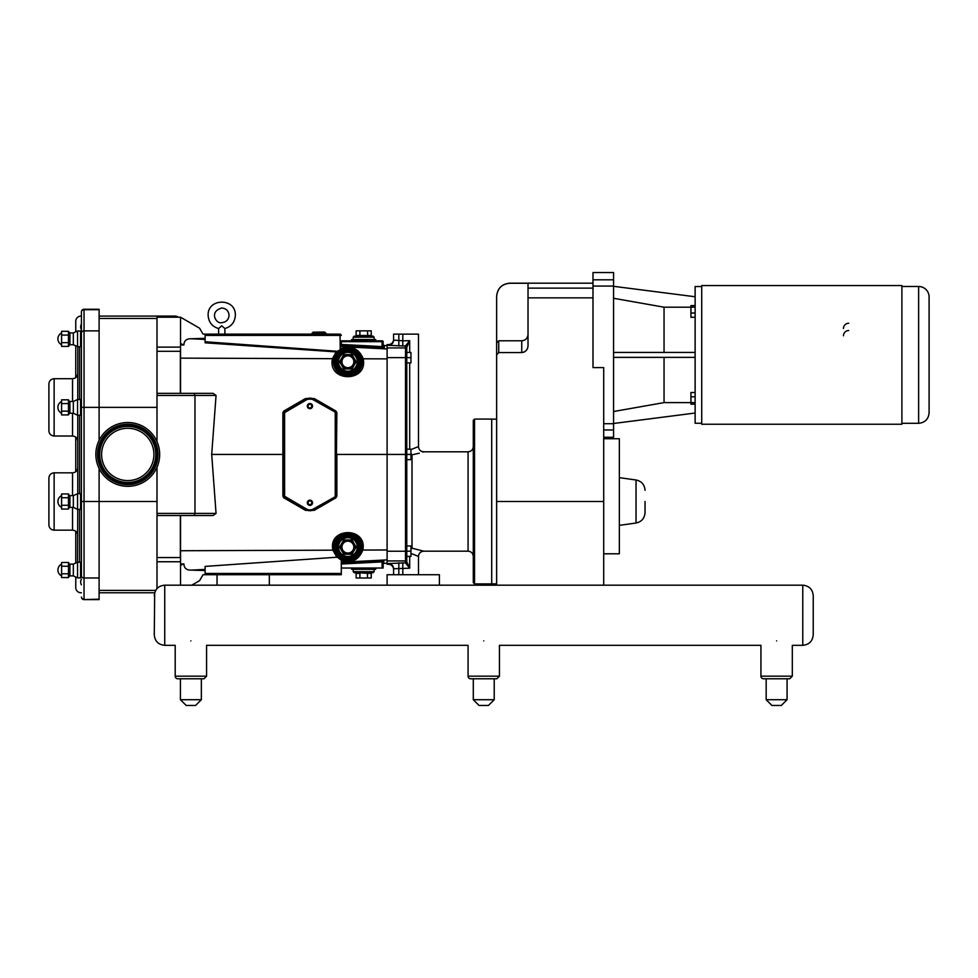 <?xml version="1.0" encoding="UTF-8"?>
<svg xmlns="http://www.w3.org/2000/svg" width="978" height="978" viewBox="0 0 978 978"><rect width="100%" height="100%" fill="white"/><g stroke="black" fill="none" stroke-linecap="round" stroke-linejoin="round"><path stroke-width="1.47" d="M224.879 334.146L224.879 328.547L221.713 325.784C217.849 329.28 217.874 329.28 221.774 325.784M218.607 328.547L218.607 334.146L218.607 328.547C212.177 326.603 208.693 322.288 208.155 315.588C207.018 297.874 236.114 297.593 235.343 315.319C234.903 322.141 231.419 326.554 224.879 328.547M496.641 585.174L496.641 342.887L496.641 354.892L498.731 352.569L498.731 340.796L521.739 340.796C525.553 340.417 527.643 338.327 528.022 334.513M592.998 288.131L528.022 288.131L528.022 283.253L509.819 283.253C501.812 284.036 497.423 288.424 496.641 296.432L496.641 342.887L498.731 340.796M521.739 340.796L521.739 352.569L498.731 352.569M592.998 286.077L613.573 286.077L613.573 272.544L592.998 272.544L592.998 367.606L603.707 367.606L603.707 585.174M528.022 288.131L528.022 345.625C527.79 349.684 525.699 351.994 521.739 352.569M527.851 347.214L527.411 348.608M526.531 350.112L525.883 350.845M524.599 351.811L523.902 352.141M645.04 501.494L645.04 512.655L645.04 501.494M603.707 553.793L619.355 553.793L619.355 438.743L603.707 438.743M695.126 392.52L690.933 392.52L690.933 396.787L695.126 396.787M695.126 402.618L690.933 402.618L690.933 396.787M695.126 404.183L690.933 404.183L690.933 402.618L664.05 402.606L613.573 411.518M695.126 305.613L690.933 305.613L690.933 307.178L695.126 307.178M695.126 313.009L690.933 313.009L690.933 307.178M695.126 317.275L690.933 317.275L690.933 313.009M613.573 423.486L695.126 413.034M613.573 352.435L695.126 352.435M695.126 357.361L613.573 357.361M690.933 307.19L664.05 307.19L664.05 352.435M664.05 357.361L664.05 402.606M664.05 307.19L613.573 298.278M613.573 286.077L613.573 423.719L603.707 423.719M603.707 429.99L613.573 429.99L613.573 423.719M613.573 429.99L613.573 437.252L603.707 437.252M695.126 296.762L613.573 286.309M701.715 286.542L695.126 286.542L695.126 423.254L701.715 423.254M918.635 423.303L918.635 286.493A10.465 10.465 0 0 1 929.1 296.957L929.1 412.838C928.477 419.195 924.992 422.679 918.635 423.303L901.899 423.303M843.464 328.486A5.232 5.232 0 0 1 848.696 323.253M843.464 335.784A5.232 5.232 0 0 1 848.696 330.552M701.715 354.904L701.715 285.552L901.899 285.552L901.899 424.244L701.715 424.244L701.715 354.904M99.108 592.766L154.683 592.766L154.279 634.856C154.903 641.213 158.387 644.698 164.744 645.321L164.744 585.174L269.329 585.174L269.329 574.722L217.043 574.722L217.043 585.174L387.105 585.174L387.105 574.722L439.403 574.722L439.403 585.174L387.105 585.174L802.767 585.174L802.767 645.321C809.124 644.698 812.608 641.213 813.231 634.856L813.231 595.639C812.608 589.282 809.124 585.798 802.767 585.174C809.124 585.798 812.608 589.282 813.231 595.639M191.761 585.174L199.585 580.663L203.021 574.722L217.043 574.722M269.329 574.722L341.298 574.722L341.298 559.942L343.914 560.981M393.596 569.502L393.596 568.768L393.596 569.502A5.245 5.232 -90 0 0 388.364 564.257L387.105 564.257L387.105 454.428L405.515 454.428L405.515 551.225L410.956 551.176L410.956 556.409L406.775 556.409L406.775 545.956L410.956 545.956L410.956 551.176M406.775 459.66L410.956 459.66L410.956 454.428L405.515 454.428L405.515 357.63L410.956 357.679L410.956 362.911L406.775 362.911L406.775 352.447L410.956 352.447L410.956 357.679M406.775 449.208L406.775 362.911L406.775 449.208L410.956 449.208L410.956 454.428M407.508 563.976L409.22 567.338M387.105 551.225L405.515 551.225L405.515 562.827L388.364 563.548A5.232 5.22 0 0 1 393.596 568.768L409.696 568.181L406.775 561.861A1.259 1.198 -0 0 1 405.564 563.059L409.696 568.181L409.696 556.409M336.065 496.262L313.473 508.939A7.115 7.115 0 0 1 306.358 508.939L284.61 496.262L284.61 412.606L306.358 399.929A7.115 7.115 0 0 1 313.473 399.929L336.065 412.606A1.051 1.051 0 0 0 335.54 411.701L313.889 399.195A7.946 7.946 0 0 0 305.943 399.195L313.889 399.195A7.946 7.946 0 0 0 305.943 399.195L284.292 411.701A1.051 1.051 0 0 0 283.767 412.606L283.767 496.262A1.051 1.051 0 0 0 284.292 497.166L305.943 509.66A7.946 7.946 0 0 0 313.889 509.66L335.54 497.166A1.051 1.051 0 0 0 336.065 496.262L336.065 412.606L336.86 412.667L336.065 496.262L336.86 496.201L336.86 454.428L387.105 454.428L387.105 344.611L388.364 344.611A5.245 5.232 -90 0 0 393.596 339.366L393.596 340.099A5.232 5.22 0 0 1 388.364 345.307L405.515 346.029A1.259 1.247 0 0 1 406.775 347.288L409.696 340.674L405.564 345.809A1.259 1.198 0 0 1 406.775 346.994M405.564 563.059L405.515 562.827A1.259 1.247 -0 0 0 406.775 561.58L406.775 347.288M405.564 345.809L405.515 347.936A1.259 1.247 0 0 1 406.775 349.183M409.696 352.447L409.696 340.674L402.802 340.821L402.802 346.041M473.291 501.494L473.291 582.668L474.55 583.915L474.55 419.073L473.291 420.332L473.291 501.494M393.596 339.366L393.596 334.146L418.486 334.146L418.486 446.591C418.804 449.758 420.54 451.506 423.719 451.812L468.071 451.812C471.237 451.506 472.985 449.758 473.291 446.591L473.291 556.409C472.985 553.23 471.237 551.494 468.071 551.176L423.719 551.176L412.007 548.181A5.232 4.914 0 0 0 410.956 548.279M474.55 419.073L491.702 419.073L491.702 583.915L474.55 583.915M419.33 453.193L412.007 454.819C427.349 451.102 427.349 451.102 412.007 454.819A5.232 2.274 79.9 0 1 410.956 453.645M423.719 451.812L422.826 452.117M410.956 549.355A5.232 2.274 100.1 0 1 412.007 548.181L412.007 454.819A5.232 4.914 180 0 1 410.956 454.709M418.486 446.591L410.956 449.574M410.956 553.426L418.486 556.409C418.804 553.242 420.54 551.494 423.719 551.189L423.719 551.176M406.775 556.409L406.775 561.861M402.802 334.146L402.802 340.821L393.596 340.099L393.596 334.146M393.596 568.768L393.596 574.722L393.596 568.768M335.674 554.795L338.266 557.863L336.872 557.228L332.899 550.174L180.539 550.736L180.539 561.751L156.993 561.751L156.993 588.597M333.755 550.064L332.899 550.174C327.777 526.873 367.752 526.726 362.814 550.064L362.031 549.966M341.298 560.198C351.542 563.524 358.706 560.149 362.814 550.064L387.105 549.978M360.197 554.636L359.562 555.59M355.271 559.502L353.51 560.394M348.706 561.519L346.958 561.506M341.298 573.463L205.111 573.463L205.111 566.409L336.872 557.228M180.539 564L183.888 563.878L180.539 565.247L180.539 561.751M205.111 569.392L191.309 570.113C186.578 570.26 184.096 568.181 183.888 563.878M283.767 454.428L211.7 454.428L216.052 513.426L213.082 515.516L194.096 515.516L194.964 513.426L156.993 513.426L156.993 515.516L194.096 515.516M180.539 515.516L180.539 550.736M202.776 333.73L199.585 328.205L180.539 317.202L180.539 393.352M341.298 564.025L382.092 561.885L382.043 561.042L341.298 563.181M341.298 568.022L382.092 568.022L382.092 561.885L383.131 561.91A0.831 0.831 180 0 1 383.926 561.079L382.043 561.042M383.131 561.384L383.131 568.022L383.131 561.91L383.131 564.404L383.926 561.079M382.092 568.022L383.131 568.022M284.708 412.423L284.292 411.701A1.051 1.051 0 0 0 283.767 412.606L282.887 412.667L282.887 496.201L283.828 497.826L305.478 510.333L314.268 510.333L335.919 497.826L336.86 496.201M284.292 411.701L283.828 411.029L282.887 412.667M335.124 412.423L335.54 411.701A1.051 1.051 0 0 1 336.065 412.606L336.065 454.428M284.708 496.445L283.828 497.826M284.61 496.262L282.887 496.201M312.532 502.778A2.616 2.616 0 0 1 308.608 505.039A2.616 2.616 0 0 1 308.608 500.516A2.616 2.616 0 0 1 312.532 502.778M312.532 406.09A2.616 2.616 0 0 1 308.608 408.352A2.616 2.616 0 0 1 308.608 403.828A2.616 2.616 0 0 1 312.532 406.09M383.131 346.554L383.131 341.677A0.831 0.831 0 0 0 382.3 340.845L341.298 340.845L341.298 341.677L383.131 341.677L383.131 346.554A1.259 1.247 180 0 0 384.317 347.801L384.317 345.515A1.259 1.259 -90 0 1 383.131 344.256L383.131 346.554L382.092 346.591L382.019 347.838L384.317 347.801M387.105 563.206L383.926 563.401M205.111 573.463L205.111 574.722M387.105 348.987L341.298 346.591L341.298 341.677M341.298 346.591L341.298 340.845M340.723 334.354L341.298 335.405L340.038 334.146L205.111 334.146L205.111 342.813L336.236 351.909L338.584 350.723L335.76 353.938M340.038 334.146L340.246 349.513L343.021 348.168M345.063 347.606L346.078 347.434M353.474 348.449L355.136 349.28M359.549 353.254L362.043 358.95L363.205 358.792C359.085 348.816 351.787 345.405 341.298 348.559M333.742 358.853L332.459 358.681C327.288 382.557 368.205 382.716 363.205 358.792L387.105 358.877M336.236 351.909L332.459 358.681L180.539 358.131M362.325 361.762A14.438 14.438 0 0 1 340.674 374.256A14.438 14.438 0 0 1 340.674 349.256A14.438 14.438 0 0 1 362.325 361.762M205.111 342.813L205.111 341.762L337.716 351.31M205.111 334.146L203.51 334.146M194.096 393.352L156.993 393.352L156.993 395.442L194.964 395.442L194.096 393.352L213.082 393.352L216.052 395.442L211.7 454.428M156.993 395.442L156.993 441.64M156.993 467.227L156.993 513.426M216.052 395.442L194.964 395.442L194.964 513.426L216.052 513.426M311.75 406.09A1.834 1.834 0 0 1 308.999 407.679A1.834 1.834 0 0 1 308.999 404.501A1.834 1.834 0 0 1 311.75 406.09M311.75 502.778A1.834 1.834 0 0 1 308.999 504.367A1.834 1.834 0 0 1 308.999 501.188A1.834 1.834 0 0 1 311.75 502.778M354.268 336.139L373.095 336.139L354.268 336.139L353.217 337.178L374.134 337.178L373.095 336.139M355.405 336.139L359.537 336.139L359.904 335.503L356.126 335.503A0.721 0.623 180 0 1 355.405 336.139M374.134 339.549L374.134 337.178M371.224 330.857L356.126 330.857L371.224 330.857L371.224 335.503A0.721 0.623 180 0 0 371.958 336.139M367.459 330.857L367.814 336.139M356.126 330.857L356.126 335.503M359.904 330.857L359.904 335.503L371.224 335.503M351.652 340.845L351.652 339.549L375.711 339.549L375.711 340.845M354.268 572.729L373.095 572.729L374.134 571.678L353.217 571.678L354.268 572.729M374.134 569.318L374.134 571.678M371.958 572.729A0.721 0.623 180 0 0 371.224 573.352L371.224 577.998L356.126 577.998L356.126 573.352A0.721 0.623 180 0 0 355.405 572.729M367.814 572.729L367.459 573.352L371.224 573.352M359.537 572.729L367.459 573.352L367.459 577.998M359.904 577.998L359.904 573.352L356.126 573.352M356.126 577.998L371.224 577.998M351.652 568.022L351.652 569.318L375.711 569.318L375.711 568.022M334.806 547.105A13.069 13.069 0 0 0 347.887 560.174A13.069 13.069 0 0 0 360.955 547.105A13.069 13.069 0 0 0 347.887 534.025A13.069 13.069 0 0 0 334.806 547.105A13.069 13.069 0 0 1 347.887 534.025A13.069 13.069 0 0 1 360.955 547.105A13.069 13.069 0 0 1 347.887 560.174A13.069 13.069 0 0 1 334.806 547.105M337.422 547.105A10.465 10.465 0 0 0 347.887 557.558A10.465 10.465 0 0 0 358.339 547.105A10.465 10.465 0 0 0 347.887 536.641A10.465 10.465 0 0 0 337.422 547.105A10.465 10.465 0 0 0 347.887 557.558A10.465 10.465 0 0 0 358.339 547.105A10.465 10.465 0 0 0 347.887 536.641A10.465 10.465 0 0 0 337.422 547.105M339.611 547.105L340.332 547.105L343.755 539.942L339.611 547.105L343.755 554.269L352.019 554.269L356.163 547.105L352.019 539.942L343.755 539.942M351.664 540.565L355.43 547.105L351.664 540.565L344.109 540.565L352.019 539.942M355.43 547.105L351.664 553.646L356.163 547.105M344.109 553.646L340.332 547.105L344.109 553.646L351.664 553.646L343.755 554.269M351.664 553.646L352.019 554.269M344.109 540.565L340.332 547.105M341.945 547.105A5.941 5.941 0 0 0 347.887 553.047A5.941 5.941 0 0 0 353.828 547.105A5.941 5.941 0 0 0 347.887 541.164A5.941 5.941 0 0 0 341.945 547.105M334.806 361.762A13.069 13.069 0 0 0 347.887 374.831A13.069 13.069 0 0 0 360.955 361.762A13.069 13.069 0 0 0 347.887 348.681A13.069 13.069 0 0 0 334.806 361.762A13.069 13.069 0 0 1 347.887 348.681A13.069 13.069 0 0 1 360.955 361.762A13.069 13.069 0 0 1 347.887 374.831A13.069 13.069 0 0 1 334.806 361.762M337.422 361.762A10.465 10.465 0 0 0 347.887 372.215A10.465 10.465 0 0 0 358.339 361.762A10.465 10.465 0 0 0 347.887 351.298A10.465 10.465 0 0 0 337.422 361.762A10.465 10.465 0 0 0 347.887 372.215A10.465 10.465 0 0 0 358.339 361.762A10.465 10.465 0 0 0 347.887 351.298A10.465 10.465 0 0 0 337.422 361.762M340.332 361.762L339.611 361.762L343.755 368.926L340.332 361.762L344.109 355.222L351.664 355.222L355.43 361.762L351.664 368.303L344.109 368.303L351.664 368.303L355.43 361.762L351.664 355.222L344.109 355.222L340.332 361.762L344.109 368.303M343.755 368.926L352.019 368.926L351.664 368.303M352.019 368.926L356.163 361.762L355.43 361.762M356.163 361.762L352.019 354.598L343.755 354.598L344.109 355.222M352.019 354.598L351.664 355.222M341.945 361.762A5.941 5.941 0 0 1 347.887 355.821A5.941 5.941 0 0 1 353.828 361.762A5.941 5.941 0 0 1 347.887 367.704A5.941 5.941 0 0 1 341.945 361.762M324.598 332.055L313.143 332.178L324.598 332.055L326.151 333.437L325.857 334.146M313.143 332.178L311.884 333.437L313.437 332.055M362.325 547.105A14.438 14.438 0 0 1 340.674 559.599A14.438 14.438 0 0 1 340.674 534.599A14.438 14.438 0 0 1 362.325 547.105M191.309 570.113L205.111 570.553M180.539 585.174L180.539 565.247M205.111 338.315L191.309 338.755C186.578 338.608 184.096 340.686 183.888 344.977L180.539 343.608M387.105 345.662L384.317 345.515M180.539 317.202L156.993 317.202L156.993 393.352M156.993 515.516L156.993 561.751M180.539 557.558L156.993 557.558M183.888 344.977L180.539 344.855M180.539 351.298L156.993 351.298M81.431 584.82A5.55 5.55 0 0 1 81.431 579.172M81.431 329.684A5.55 5.55 0 0 1 81.431 324.048M75.758 577.008L75.758 587.534A5.232 5.232 0 0 0 80.991 592.766L81.431 592.766M81.431 316.09L80.991 316.09A5.232 5.232 0 0 0 75.758 321.322L75.758 331.848M75.758 345.857L75.758 377.594M75.758 437.129L75.758 471.738M75.758 531.262L75.758 563.01M178.338 317.202A5.232 5.232 0 0 0 175.123 316.09L99.108 316.09M180.355 557.558L180.355 515.516M180.355 393.352L180.355 351.298M48.9 383.938L48.9 430.797C49.206 433.975 50.954 435.711 54.132 436.017L54.132 378.706C50.954 379.012 49.206 380.76 48.9 383.938M48.9 478.071L48.9 524.929C49.206 528.108 50.954 529.844 54.132 530.162L54.132 472.839C50.954 473.144 49.206 474.892 48.9 478.071M77.763 415.21L77.763 493.658M77.555 346.701L77.555 331.004L80.587 331.004L80.587 346.701L77.555 346.701L73.338 344.733L69.915 344.733L69.915 332.972L73.338 332.972L73.338 344.733L77.824 346.701L77.763 399.513M77.763 509.342L77.555 562.167L80.587 562.167L81.431 562.998M99.108 599.172L84.047 599.612A2.616 2.616 0 0 1 81.431 596.996A2.616 2.616 0 0 0 84.047 599.612L99.108 599.612L99.108 468.462M156.993 501.494L84.047 501.494L84.047 407.361L81.431 407.361L81.431 311.872A2.616 2.188 0 0 1 84.047 309.684L84.047 309.256A2.616 2.616 0 0 0 81.431 311.872L81.431 575.798A2.616 2.188 180 0 0 84.047 577.974L84.047 501.494L81.431 501.494M99.108 440.393L99.108 309.256L84.047 309.256M99.108 577.974L84.047 577.974L84.047 599.172A2.616 2.188 180 0 1 81.431 596.996M81.431 388.229L81.431 390.858M80.587 562.167L80.587 577.851L81.431 577.02L81.431 570.015M81.431 338.853L81.431 331.848L80.587 331.004L81.431 331.848M79.597 509.342L79.597 562.167M79.597 546.519L79.597 532.338M79.597 346.701L79.597 399.513M61.59 342.63L61.59 331.31L68.46 331.31L68.46 346.408L61.59 346.408L61.59 342.63L68.46 342.63M61.59 335.075L68.46 335.075M61.59 411.139L61.59 399.819L68.46 399.819L68.46 414.916L61.59 414.916L61.59 411.139L68.46 411.139M61.59 403.584L68.46 403.584M61.59 505.271L61.59 493.951L68.46 493.951L68.46 509.049L61.59 509.049L61.59 505.271L68.46 505.271M61.59 497.729L68.46 497.729M68.46 331.31L69.915 332.972L73.338 332.972L77.555 331.004M80.587 399.513L80.587 415.21L77.555 415.21L77.555 399.513L80.587 399.513L81.431 400.357M77.555 415.21L73.338 413.242L73.338 401.481L77.555 399.513M73.338 413.242L69.915 413.242L69.915 401.481L73.338 401.481M68.46 399.819L69.194 401.066L69.194 413.657L68.46 414.916M80.587 493.658L80.587 509.342L77.555 509.342L77.555 493.658L80.587 493.658L81.431 494.489M77.555 509.342L73.338 507.374L73.338 495.626L77.555 493.658M73.338 507.374L69.915 507.374L69.915 495.626L73.338 495.626M68.46 493.951L69.194 495.198L69.194 507.79L68.46 509.049M61.59 573.78L61.59 562.46L68.46 562.46L68.46 577.558L61.59 577.558L61.59 573.78L68.46 573.78M61.59 566.238L68.46 566.238M77.555 577.851L77.555 562.167L73.338 564.135L73.338 575.883L77.555 577.851L80.587 577.851L81.431 577.02M73.338 575.883L69.915 575.883L69.915 564.135L73.338 564.135M68.46 562.46L69.194 563.707L69.194 576.311L68.46 577.558L69.194 576.311M125.746 486.274A31.907 31.907 0 0 1 95.917 452.411A31.907 31.907 0 0 1 129.781 422.582A31.907 31.907 0 0 1 159.61 456.445A31.907 31.907 0 0 1 125.746 486.274M126.113 480.528A26.149 26.149 0 0 1 101.663 452.777A26.149 26.149 0 0 1 129.414 428.34A26.149 26.149 0 0 1 153.864 456.078A26.149 26.149 0 0 1 126.113 480.528M177.813 678.793A2.616 2.616 0 0 1 175.196 676.177L206.578 676.177L203.962 678.793L177.813 678.793A2.616 2.616 0 0 1 175.196 676.177L175.196 645.321L164.744 645.321C158.387 644.698 154.903 641.213 154.279 634.856M787.082 699.71L766.165 699.71L771.911 705.456L781.324 705.456L787.082 699.71L787.082 678.793L789.698 678.793L763.549 678.793A2.616 2.616 0 0 1 760.933 676.177L760.933 645.321L499.44 645.321L499.44 676.177L468.071 676.177L468.071 645.321L206.578 645.321L206.578 676.177L203.962 678.793M483.755 640.896C503.988 645.773 503.988 645.773 483.755 640.896C463.523 645.773 463.523 645.773 483.755 640.896M776.618 640.896C796.85 645.773 796.85 645.773 776.618 640.896C756.385 645.773 756.385 645.773 776.618 640.896M190.893 640.896C211.114 645.773 211.114 645.773 190.893 640.896C170.661 645.773 170.661 645.773 190.893 640.896M180.429 699.71L186.187 705.456L195.6 705.456L201.346 699.71L180.429 699.71L180.429 678.793L190.893 678.793M763.549 678.793L789.698 678.793L792.314 676.177L760.933 676.177A2.616 2.616 0 0 0 763.549 678.793M470.675 678.793L473.291 678.793L470.675 678.793A2.616 2.616 0 0 1 468.071 676.177A2.616 2.616 0 0 0 470.675 678.793L496.824 678.793L494.22 678.793L496.824 678.793L499.44 676.177L496.824 678.793M483.755 705.456L479.049 705.456L473.291 699.71L494.22 699.71L488.462 705.456L483.755 705.456M496.641 501.494L603.707 501.494M528.022 297.862L592.998 297.862M645.04 490.345C644.6 484.66 641.605 481.213 636.042 479.99L636.042 523.01C641.605 521.787 644.6 518.34 645.04 512.655M613.573 279.806L592.998 279.806M509.819 283.253L509.819 283.168C501.812 283.95 497.423 288.339 496.641 296.346M387.105 347.936L405.515 347.936L405.515 357.63L387.105 357.63M387.105 560.932L405.515 560.932A1.259 1.247 -0 0 0 406.775 559.685M402.802 574.722L402.802 562.815M388.364 563.548L388.364 564.257M388.364 344.611L388.364 345.307M409.696 449.208L409.696 362.911M468.071 451.812L468.071 551.176M398.828 334.146L398.828 346.041M398.828 574.722L398.828 562.815M387.105 559.868L341.298 562.264M306.358 399.929L305.478 398.535L283.828 411.029M313.473 399.929L314.268 398.535L305.478 398.535M335.54 411.701L335.919 411.029L314.268 398.535M336.86 412.667L335.919 411.029M335.124 496.445L335.919 497.826M313.473 508.939L314.268 510.333M306.358 508.939L305.478 510.333M284.61 412.606L283.767 412.606M335.234 412.606L335.234 496.262M382.3 340.845A0.831 0.831 0 0 1 383.131 341.677M382.092 340.845L382.092 346.591L341.298 344.452M341.298 345.699L382.019 347.838M205.111 335.405L341.298 335.405M335.857 547.105A12.029 12.029 0 0 1 353.902 536.69A12.029 12.029 0 0 1 353.902 557.521A12.029 12.029 0 0 1 335.857 547.105M336.383 547.105A11.504 11.504 0 0 0 353.633 557.069A11.504 11.504 0 0 0 353.633 537.142A11.504 11.504 0 0 0 336.383 547.105M338.474 547.105A9.413 9.413 0 0 1 352.593 538.951A9.413 9.413 0 0 1 352.593 555.26A9.413 9.413 0 0 1 338.474 547.105M359.916 361.762A12.029 12.029 0 0 1 347.887 373.792A12.029 12.029 0 0 1 335.857 361.762A12.029 12.029 0 0 1 347.887 349.733A12.029 12.029 0 0 1 359.916 361.762M336.383 361.762A11.504 11.504 0 0 0 347.887 373.266A11.504 11.504 0 0 0 359.391 361.762A11.504 11.504 0 0 0 347.887 350.258A11.504 11.504 0 0 0 336.383 361.762M357.3 361.762A9.413 9.413 0 0 1 347.887 371.175A9.413 9.413 0 0 1 338.474 361.762A9.413 9.413 0 0 1 347.887 352.349A9.413 9.413 0 0 1 357.3 361.762M343.755 354.598L339.611 361.762M312.178 334.146L311.884 333.437L326.151 333.437M205.111 339.476L191.309 338.755M180.539 347.117L156.993 347.117M99.108 330.882L84.047 330.882L84.047 407.361L156.993 407.361M54.132 378.706L72.543 378.706L72.543 401.481M72.543 413.242L72.543 436.017L54.132 436.017M54.132 472.839L72.543 472.839L72.543 495.626M72.543 507.374L72.543 530.162L54.132 530.162M81.431 333.07A2.616 2.188 180 0 1 84.047 330.882L84.047 309.684L99.108 309.684M79.597 415.21L79.597 493.658M68.46 346.408L69.915 344.733L69.194 345.148L69.194 332.557M125.954 483.046A28.68 28.68 0 0 1 99.145 452.618A28.68 28.68 0 0 1 129.573 425.809A28.68 28.68 0 0 1 156.382 456.237A28.68 28.68 0 0 1 125.954 483.046M157.287 456.298A29.584 29.584 0 0 1 125.893 483.951A29.584 29.584 0 0 1 98.24 452.569A29.584 29.584 0 0 1 129.634 424.904A29.584 29.584 0 0 1 157.287 456.298M129.671 424.256A30.232 30.232 0 0 0 97.592 452.521A30.232 30.232 0 0 0 125.856 484.599A30.232 30.232 0 0 0 157.935 456.335A30.232 30.232 0 0 0 129.671 424.256M125.893 484.012A29.633 29.633 0 0 1 98.191 452.557A29.633 29.633 0 0 1 129.634 424.855A29.633 29.633 0 0 1 157.336 456.298A29.633 29.633 0 0 1 125.893 484.012M129.573 425.858A28.631 28.631 0 0 0 99.194 452.618A28.631 28.631 0 0 0 125.954 482.998A28.631 28.631 0 0 0 156.333 456.237A28.631 28.631 0 0 0 129.573 425.858M129.536 426.457A28.032 28.032 0 0 1 155.734 456.2A28.032 28.032 0 0 1 125.991 482.399A28.032 28.032 0 0 1 99.793 452.667A28.032 28.032 0 0 1 129.536 426.457M229.06 315.319C228.632 310.87 226.187 308.437 221.749 307.997C208.436 311.86 216.517 324.451 221.749 322.642C216.505 324.451 208.436 311.86 221.749 307.997C226.187 308.437 228.632 310.87 229.06 315.319C228.656 319.745 226.211 322.178 221.749 322.642M636.042 479.99L619.355 477.643M636.042 523.01L619.355 525.357M509.819 283.168L592.998 283.168M496.641 419.146L491.702 419.146M496.641 583.854L491.702 583.854M918.635 286.493L901.899 286.493M418.486 556.409L418.486 574.722M353.217 339.549L353.217 337.178M353.217 571.678L353.217 569.318M99.108 318.461L156.993 318.461M99.108 590.406L155.685 590.406M72.543 436.017C75.709 436.335 77.458 438.071 77.763 441.249M72.543 378.706C75.709 378.4 77.458 376.652 77.763 373.474M72.543 530.162C75.709 530.467 77.458 532.215 77.763 535.394M72.543 472.839C75.709 472.533 77.458 470.785 77.763 467.606M80.587 346.701L81.431 345.857M61.59 332.972A6.528 6.528 0 0 0 61.59 344.733M80.587 415.21L81.431 414.366M69.915 401.481L69.194 401.066M69.915 413.242L69.194 413.657M61.59 401.481A6.528 6.528 0 0 0 61.59 413.242M80.587 509.342L81.431 508.511M69.915 495.626L69.194 495.198M69.915 507.374L69.194 507.79M61.59 495.626A6.528 6.528 0 0 0 61.59 507.374M69.915 564.135L69.194 563.707M61.59 564.135A6.528 6.528 0 0 0 61.59 575.883M164.744 585.174C158.387 585.798 154.903 589.282 154.279 595.639M789.698 678.793L792.314 676.177L792.314 645.321L802.767 645.321C809.124 644.698 812.608 641.213 813.231 634.856M201.346 678.793L201.346 699.71M766.165 678.793L766.165 699.71M473.291 678.793L473.291 699.71M494.22 678.793L494.22 699.71"/></g></svg>
